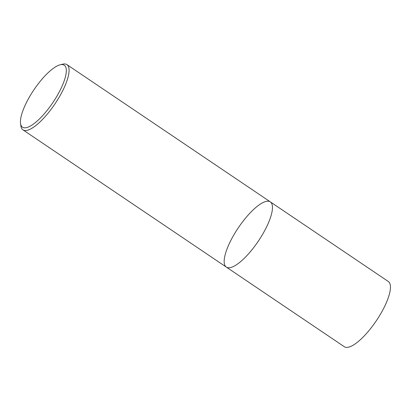 <?xml version="1.0" encoding="UTF-8"?>
<svg xmlns="http://www.w3.org/2000/svg" width="411" height="411" viewBox="0 0 411 411"><rect width="100%" height="100%" fill="white"/><g stroke="black" fill="none" stroke-linecap="round" stroke-linejoin="round"><path stroke-width="0.62" d="M270.32 201.868A39.343 12.027 124 0 1 258.283 241.206A39.343 12.027 124 0 1 226.312 267.088A39.343 12.027 124 0 1 232.765 236.828A39.343 12.027 124 0 1 270.32 201.868A39.343 12.027 124 0 1 258.283 241.206A39.343 12.027 124 0 1 226.312 267.088L344.3 346.709A39.343 12.027 124 0 0 376.276 320.827A39.343 12.027 124 0 0 388.308 281.489L66.947 64.635A39.343 12.027 124 0 1 54.91 103.973A39.343 12.027 124 0 1 22.934 129.855A39.343 12.027 124 0 1 20.899 125.966L20.55 123.485A37.375 11.426 124 0 1 28.616 98.429A37.375 11.426 124 0 1 60.145 64.804A37.375 11.426 124 0 1 52.86 102.586A37.375 11.426 124 0 1 20.55 123.485M60.145 64.804L62.58 64.198A39.343 12.027 124 0 1 66.947 64.635M22.934 129.855L226.312 267.088"/></g></svg>
